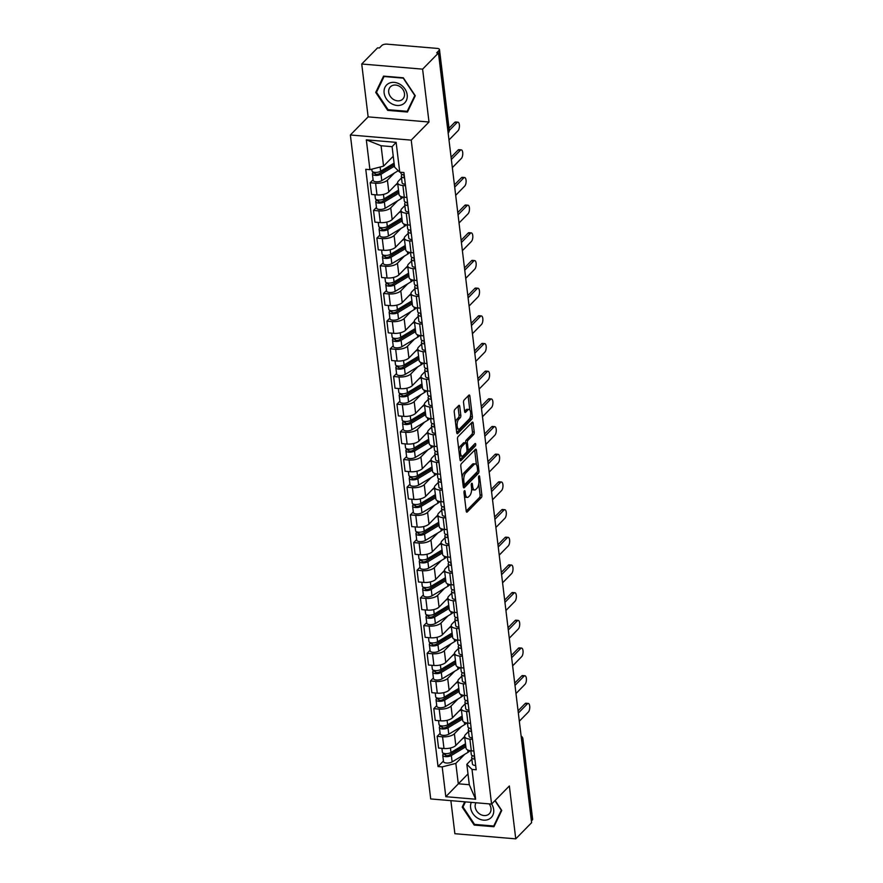 <?xml version="1.0" encoding="UTF-8"?>
<svg xmlns="http://www.w3.org/2000/svg" width="883" height="883" viewBox="0 0 883 883"><rect width="100%" height="100%" fill="white"/><g stroke="black" fill="none" stroke-linecap="round" stroke-linejoin="round"><path stroke-width="1.32" d="M464.381 490.771A1.347 0.563 94.8 0 0 463.983 492.548L466.213 511.058A1.921 0.795 94.8 0 0 466.842 512.173A1.921 0.795 94.8 0 0 467.206 511.997L481.29 497.648A1.921 0.795 94.8 0 0 481.864 495.109L479.624 476.61A1.347 0.563 94.8 0 0 479.193 475.827A1.347 0.563 94.8 0 0 478.928 475.948A1.347 0.563 94.8 0 0 478.531 477.725L478.818 480.12A6.148 2.55 94.8 0 1 476.986 488.244L475.816 489.436A6.148 2.55 94.8 0 1 474.624 489.988A6.148 2.55 94.8 0 1 472.637 486.412L472.35 484.027A1.347 0.563 94.8 0 0 471.919 483.244A1.347 0.563 94.8 0 0 471.654 483.365A1.347 0.563 94.8 0 0 471.257 485.142L471.544 487.537A6.148 2.55 94.8 0 1 469.712 495.661L468.542 496.853A6.148 2.55 94.8 0 1 467.35 497.405A6.148 2.55 94.8 0 1 465.363 493.829L465.076 491.434A1.347 0.563 94.8 0 0 464.635 490.65A1.347 0.563 94.8 0 0 464.381 490.771M459.756 406.423A1.921 0.795 94.8 0 0 459.127 405.308A1.921 0.795 94.8 0 0 458.763 405.485L454.811 409.502A1.921 0.795 94.8 0 0 454.237 412.041L456.721 432.593A1.921 0.795 94.8 0 0 457.339 433.719A1.921 0.795 94.8 0 0 457.714 433.542L471.798 419.193A1.921 0.795 94.8 0 0 472.372 416.655L469.877 396.103A1.921 0.795 94.8 0 0 469.259 394.988A1.921 0.795 94.8 0 0 468.884 395.154L464.116 400.021A1.921 0.795 94.8 0 0 463.542 402.56L464.613 411.357A1.921 0.795 94.8 0 0 465.231 412.471A1.921 0.795 94.8 0 0 465.606 412.295L467.968 409.889A5.143 2.13 94.8 0 1 468.961 409.425A5.143 2.13 94.8 0 1 470.694 413.542A5.143 2.13 94.8 0 1 469.094 419.204L459.822 428.652A5.143 2.13 94.8 0 1 458.829 429.116A5.143 2.13 94.8 0 1 457.096 424.999A5.143 2.13 94.8 0 1 458.696 419.337L460.242 417.758A1.921 0.795 94.8 0 0 460.816 415.22L459.756 406.423L457.979 406.279L459.039 415.065L460.816 415.22M411.224 140.132L429.006 122.02L422.604 69.15L438.465 52.991L531.61 822.691L515.749 838.85L509.348 785.98L491.577 804.082L411.224 140.132L350.363 134.989L430.705 798.938L491.577 804.082M461.368 463.674A1.921 0.795 94.8 0 0 460.794 466.213L463.277 486.765A1.921 0.795 94.8 0 0 463.895 487.88A1.921 0.795 94.8 0 0 464.27 487.703L478.354 473.354A1.921 0.795 94.8 0 0 478.917 470.816L476.434 450.264A1.921 0.795 94.8 0 0 475.816 449.149A1.921 0.795 94.8 0 0 475.44 449.326L461.368 463.674M459.999 459.679L457.515 439.127A1.921 0.795 94.8 0 1 458.089 436.588L472.162 422.24A1.921 0.795 94.8 0 1 472.537 422.063A1.921 0.795 94.8 0 1 473.156 423.189L474.226 431.986A1.921 0.795 94.8 0 1 473.652 434.524L467.946 440.341A1.921 0.795 94.8 0 0 467.372 442.88L468.078 448.707A1.921 0.795 94.8 0 0 468.696 449.833A1.921 0.795 94.8 0 0 469.072 449.657L475.01 443.597A1.347 0.563 94.8 0 1 475.275 443.476A1.347 0.563 94.8 0 1 475.727 444.557A1.347 0.563 94.8 0 1 475.308 446.036L460.992 460.628A1.921 0.795 94.8 0 1 460.617 460.794A1.921 0.795 94.8 0 1 459.999 459.679L473.531 445.882A1.347 0.563 94.8 0 0 473.939 444.69M422.604 69.15L361.732 64.006L377.593 47.837L379.37 47.991L381.842 45.475A3.918 1.589 -6.9 0 1 386.986 44.15L437.206 48.399A3.918 1.589 -6.9 0 1 439.491 49.547L449.215 129.922A3.918 1.589 173.1 0 1 448.884 130.695L439.16 50.32A3.918 1.589 -6.9 0 0 439.491 49.547M450.882 800.649L454.877 833.707L515.749 838.85M361.732 64.006L368.134 116.876L350.363 134.989M438.465 52.991L436.688 52.837L439.16 50.32M521.665 740.572L522.57 739.645A3.918 1.589 173.1 0 0 522.913 738.872L532.637 819.247A3.918 1.589 173.1 0 1 532.306 820.02L522.57 739.645A3.918 3.19 -135.5 0 0 521.246 737.062M531.389 820.947L532.306 820.02M461.401 726.61L454.392 733.762A9.007 3.664 173.1 0 1 442.56 736.797L443.983 748.508A9.007 3.664 -6.9 0 0 455.805 745.473L464.624 736.488L466.036 748.166A9.007 3.664 -6.9 0 0 471.312 750.826L473.917 751.047M443.983 748.508L438.564 748.056L437.151 736.345L440.098 733.343M472.504 739.336L469.888 739.115A9.007 3.664 173.1 0 1 464.624 736.455A9.007 3.664 173.1 0 1 465.396 734.689L468.509 731.521M442.56 736.797L437.151 736.345M469.149 711.654L466.544 711.433A9.007 3.664 173.1 0 1 461.268 708.784L462.692 720.495A9.007 3.664 -6.9 0 0 467.957 723.144L470.573 723.365M436.743 705.66L433.796 708.663L435.22 720.373L440.628 720.837A9.007 3.664 -6.9 0 0 452.46 717.791L461.268 708.806M461.268 708.784A9.007 3.664 173.1 0 1 462.041 707.007L465.153 703.839M458.056 698.928L451.047 706.08A9.007 3.664 173.1 0 1 439.215 709.126L433.796 708.663M433.398 677.989L430.451 680.981L431.864 692.691L437.284 693.155A9.007 3.664 -6.9 0 0 449.105 690.109L457.924 681.124L459.337 692.813A9.007 3.664 -6.9 0 0 464.613 695.462L467.217 695.683M465.805 683.972L463.189 683.751A9.007 3.664 173.1 0 1 457.924 681.102A9.007 3.664 173.1 0 1 458.696 679.325L461.809 676.157M454.701 671.257L447.692 678.398A9.007 3.664 173.1 0 1 435.86 681.444L430.451 680.981M430.043 650.307L427.107 653.31L428.52 665.02L433.928 665.473A9.007 3.664 -6.9 0 0 445.76 662.427L454.579 653.442L455.992 665.131A9.007 3.664 -6.9 0 0 461.257 667.78L463.873 668.001M462.449 656.29L459.844 656.069A9.007 3.664 173.1 0 1 454.568 653.42A9.007 3.664 173.1 0 1 455.341 651.643L458.454 648.475M451.356 643.575L444.348 650.716A9.007 3.664 173.1 0 1 432.515 653.762L427.107 653.31M459.105 628.619L456.489 628.398A9.007 3.664 173.1 0 1 451.224 625.738L452.637 637.449A9.007 3.664 -6.9 0 0 457.913 640.109L460.518 640.33M426.699 622.625L423.752 625.628L425.164 637.338L430.584 637.791A9.007 3.664 -6.9 0 0 442.416 634.745L451.224 625.771M451.224 625.738A9.007 3.664 173.1 0 1 451.997 623.972L455.109 620.804M448.001 615.893L440.992 623.034A9.007 3.664 173.1 0 1 429.16 626.08L423.752 625.628M455.749 600.937L453.145 600.716A9.007 3.664 173.1 0 1 447.869 598.056L449.292 609.767A9.007 3.664 -6.9 0 0 454.557 612.427L457.173 612.647M423.343 594.943L420.407 597.946L421.82 609.656L427.229 610.12A9.007 3.664 -6.9 0 0 439.061 607.074L447.88 598.089M447.869 598.056A9.007 3.664 173.1 0 1 448.641 596.29L451.754 593.122M444.657 588.21L437.648 595.363A9.007 3.664 173.1 0 1 425.816 598.409L420.407 597.946M452.405 573.255L449.789 573.034A9.007 3.664 173.1 0 1 444.524 570.385L445.937 582.096A9.007 3.664 -6.9 0 0 451.213 584.745L453.818 584.965M419.999 567.261L417.052 570.263L418.476 581.974L423.884 582.438A9.007 3.664 -6.9 0 0 435.716 579.391L444.524 570.407M444.524 570.385A9.007 3.664 173.1 0 1 445.297 568.608L448.409 565.44M441.312 560.528L434.293 567.681A9.007 3.664 173.1 0 1 422.46 570.727L417.052 570.263M416.644 539.59L413.708 542.592L415.12 554.303L420.529 554.756A9.007 3.664 -6.9 0 0 432.361 551.709L441.18 542.725L442.593 554.414A9.007 3.664 -6.9 0 0 447.858 557.063L450.473 557.283M449.05 545.573L446.445 545.352A9.007 3.664 173.1 0 1 441.169 542.703A9.007 3.664 173.1 0 1 441.953 540.926L445.054 537.758M437.957 532.857L430.948 539.999A9.007 3.664 173.1 0 1 419.116 543.045L413.708 542.592M445.705 517.902L443.089 517.681A9.007 3.664 173.1 0 1 437.825 515.021L439.237 526.732A9.007 3.664 -6.9 0 0 444.513 529.392L447.118 529.612M413.299 511.908L410.352 514.91L411.776 526.621L417.184 527.074A9.007 3.664 -6.9 0 0 429.017 524.027L437.825 515.054M437.825 515.021A9.007 3.664 173.1 0 1 438.597 513.255L441.71 510.076M434.613 505.175L427.593 512.317A9.007 3.664 173.1 0 1 415.772 515.363L410.352 514.91M409.955 484.226L407.008 487.228L408.421 498.939L413.829 499.403A9.007 3.664 -6.9 0 0 425.661 496.356L434.48 487.372L435.893 499.05A9.007 3.664 -6.9 0 0 441.158 501.71L443.774 501.93M442.35 490.22L439.745 489.999A9.007 3.664 173.1 0 1 434.469 487.339A9.007 3.664 173.1 0 1 435.253 485.573L438.354 482.405M431.257 477.493L424.248 484.646A9.007 3.664 173.1 0 1 412.416 487.692L407.008 487.228M439.006 462.537L436.401 462.317A9.007 3.664 173.1 0 1 431.125 459.668L432.538 471.379A9.007 3.664 -6.9 0 0 437.813 474.028L440.418 474.248M406.599 456.544L403.652 459.546L405.076 471.257L410.485 471.721A9.007 3.664 -6.9 0 0 422.317 468.674L431.125 459.69M431.125 459.668A9.007 3.664 173.1 0 1 431.897 457.891L435.01 454.723M427.913 449.811L420.893 456.964A9.007 3.664 173.1 0 1 409.072 460.01L403.652 459.546M403.255 428.873L400.308 431.875L401.721 443.586L407.14 444.039A9.007 3.664 -6.9 0 0 418.961 440.992L427.78 432.008L429.193 443.696A9.007 3.664 -6.9 0 0 434.458 446.345L437.074 446.566M435.65 434.855L433.045 434.635A9.007 3.664 173.1 0 1 427.769 431.986A9.007 3.664 173.1 0 1 428.553 430.209L431.655 427.041M424.557 422.14L417.549 429.281A9.007 3.664 173.1 0 1 405.716 432.328L400.308 431.875M432.306 407.173L429.701 406.964A9.007 3.664 173.1 0 1 424.425 404.304L425.838 416.014A9.007 3.664 -6.9 0 0 431.114 418.663L433.719 418.884M399.9 401.191L396.953 404.193L398.376 415.904L403.785 416.357A9.007 3.664 -6.9 0 0 415.617 413.31L424.425 404.337M424.425 404.304A9.007 3.664 173.1 0 1 425.198 402.538L428.31 399.359M421.213 394.458L414.193 401.599A9.007 3.664 173.1 0 1 402.372 404.646L396.953 404.193M428.95 379.502L426.346 379.282A9.007 3.664 173.1 0 1 421.07 376.622L422.493 388.332A9.007 3.664 -6.9 0 0 427.758 390.992L430.374 391.213M396.555 373.509L393.608 376.511L395.021 388.222L400.441 388.675A9.007 3.664 -6.9 0 0 412.262 385.639L421.081 376.655M421.07 376.622A9.007 3.664 173.1 0 1 421.853 374.856L424.955 371.688M417.858 366.776L410.849 373.928A9.007 3.664 173.1 0 1 399.017 376.964L393.608 376.511M393.2 345.827L390.253 348.829L391.677 360.54L397.085 361.004A9.007 3.664 -6.9 0 0 408.917 357.957L417.725 348.973L419.138 360.65A9.007 3.664 -6.9 0 0 424.414 363.31L427.019 363.531M425.606 351.82L423.001 351.6A9.007 3.664 173.1 0 1 417.725 348.951A9.007 3.664 173.1 0 1 418.498 347.174L421.61 344.006M414.513 339.094L407.493 346.246A9.007 3.664 173.1 0 1 395.672 349.293L390.253 348.829M422.251 324.138L419.646 323.918A9.007 3.664 173.1 0 1 414.381 321.269L415.794 332.979A9.007 3.664 -6.9 0 0 421.07 335.628L423.674 335.849M389.856 318.156L386.909 321.147L388.321 332.858L393.741 333.321A9.007 3.664 -6.9 0 0 405.562 330.275L414.381 321.291M414.381 321.269A9.007 3.664 173.1 0 1 415.153 319.491L418.266 316.324M411.158 311.423L404.149 318.564A9.007 3.664 173.1 0 1 392.317 321.611L386.909 321.147M386.5 290.474L383.553 293.476L384.977 305.187L390.385 305.639A9.007 3.664 -6.9 0 0 402.218 302.593L411.025 293.609L412.438 305.297A9.007 3.664 -6.9 0 0 417.714 307.946L420.319 308.167M418.906 296.456L416.301 296.235A9.007 3.664 173.1 0 1 411.025 293.586A9.007 3.664 173.1 0 1 411.798 291.809L414.911 288.642M407.814 283.741L400.794 290.882A9.007 3.664 173.1 0 1 388.973 293.929L383.553 293.476M415.562 268.785L412.946 268.564A9.007 3.664 173.1 0 1 407.681 265.904L409.094 277.615A9.007 3.664 -6.9 0 0 414.37 280.275L416.975 280.496M383.156 262.792L380.209 265.794L381.622 277.505L387.041 277.957A9.007 3.664 -6.9 0 0 398.862 274.911L407.681 265.938M407.681 265.904A9.007 3.664 173.1 0 1 408.454 264.138L411.566 260.971M404.458 256.059L397.449 263.2A9.007 3.664 173.1 0 1 385.617 266.247L380.209 265.794M379.8 235.11L376.853 238.112L378.277 249.823L383.686 250.286A9.007 3.664 -6.9 0 0 395.518 247.24L404.326 238.255L405.75 249.933A9.007 3.664 -6.9 0 0 411.014 252.593L413.619 252.814M412.206 241.103L409.602 240.882A9.007 3.664 173.1 0 1 404.326 238.222A9.007 3.664 173.1 0 1 405.098 236.456L408.211 233.289M401.114 228.377L394.094 235.529A9.007 3.664 173.1 0 1 382.273 238.576L376.853 238.112M408.862 213.421L406.246 213.2A9.007 3.664 173.1 0 1 400.981 210.551L402.394 222.262A9.007 3.664 -6.9 0 0 407.67 224.911L410.275 225.132M376.456 207.428L373.509 210.43L374.922 222.141L380.341 222.604A9.007 3.664 -6.9 0 0 392.162 219.558L400.981 210.573M400.981 210.551A9.007 3.664 173.1 0 1 401.754 208.774L404.867 205.607M397.758 200.695L390.75 207.847A9.007 3.664 173.1 0 1 378.917 210.894L373.509 210.43M373.101 179.757L370.154 182.759L371.577 194.47L376.986 194.922A9.007 3.664 -6.9 0 0 388.818 191.876L397.626 182.891L399.05 194.58A9.007 3.664 -6.9 0 0 404.315 197.229L406.931 197.45M405.507 185.739L402.902 185.518A9.007 3.664 173.1 0 1 397.626 182.869A9.007 3.664 173.1 0 1 398.399 181.092L401.511 177.924M394.414 173.024L387.405 180.165A9.007 3.664 173.1 0 1 375.573 183.211L370.154 182.759M464.756 754.292L455.827 763.387L458.299 783.795L469.303 784.722L466.831 764.314L471.853 759.192M467.99 773.916L445.805 796.698L442.195 766.897L455.827 763.387M466.831 764.314L472.008 769.413L475.617 799.225L445.805 796.698M369.922 169.657L366.324 139.845L396.136 142.362L399.734 172.174L394.558 167.075L392.085 146.677L381.081 145.739L383.553 166.147L369.922 169.657L365.761 169.304L438.034 766.543L442.195 766.897M472.008 769.413L476.18 769.766L403.906 172.527L399.734 172.174M464.745 801.819L462.206 807.106L474.171 825.064L493.939 826.731L501.754 810.451L495.12 800.473M429.006 122.02L368.134 116.876M383.542 76.115L375.728 92.406L387.681 110.364L407.46 112.031L415.275 95.75L403.31 77.792L383.542 76.115M383.553 166.147L393.244 156.269M443.443 761.025L438.034 766.543M475.617 799.225L469.303 784.722M392.085 146.677L396.136 142.362M381.081 145.739L366.324 139.845M463.619 805.671L462.206 807.106M474.811 824.413L474.171 825.064M377.129 90.971L375.728 92.406M388.321 109.713L387.681 110.364M464.447 496.445A6.148 2.55 94.8 0 0 465.573 497.25L467.35 497.405M471.632 488.884A6.148 2.55 94.8 0 0 472.846 489.844L474.624 489.988M466.213 511.058L479.513 497.504A1.921 0.795 94.8 0 0 480.087 494.966L478.741 483.84M476.434 464.723L474.657 450.12L476.434 450.264M463.277 486.754L476.577 473.211A1.921 0.795 94.8 0 0 477.118 471.875M464.138 483.729A1.347 0.563 94.8 0 0 464.579 484.513A1.347 0.563 94.8 0 0 464.833 484.392L477.195 471.798A1.347 0.563 94.8 0 0 477.593 470.021L477.295 467.493A6.148 2.55 94.8 0 0 475.308 463.917A6.148 2.55 94.8 0 0 474.116 464.469L465.661 473.078A6.148 2.55 94.8 0 0 463.84 481.202L464.138 483.729L462.902 483.619M475.308 463.917L473.531 463.774A6.148 2.55 94.8 0 0 472.339 464.326L474.116 464.469M462.14 477.328A6.148 2.55 94.8 0 1 463.895 472.935L472.339 464.326M471.379 423.034L472.449 431.831L474.226 431.986M465.617 442.869L465.595 442.725A1.921 0.795 94.8 0 1 466.169 440.187L471.875 434.37A1.921 0.795 94.8 0 0 472.449 431.831M462.019 446.379A5.143 2.13 94.8 0 0 460.418 452.041A5.143 2.13 94.8 0 0 462.151 456.158A5.143 2.13 94.8 0 0 463.145 455.694L466.412 452.361A1.921 0.795 94.8 0 0 466.986 449.822L466.279 443.994A1.921 0.795 94.8 0 0 465.65 442.88A1.921 0.795 94.8 0 0 465.286 443.045L462.019 446.379L460.242 446.224A5.143 2.13 94.8 0 0 458.796 449.756M459.48 455.407A5.143 2.13 94.8 0 0 460.374 456.003L462.151 456.158M465.65 442.88L463.884 442.725A1.921 0.795 94.8 0 0 463.509 442.902L465.286 443.045M460.242 446.224L463.509 442.902M455.507 422.56A5.143 2.13 94.8 0 1 456.919 419.182L458.465 417.604A1.921 0.795 94.8 0 0 459.039 415.065M456.224 428.432A5.143 2.13 94.8 0 0 457.052 428.961L458.829 429.116M468.961 409.425L467.195 409.282A5.143 2.13 94.8 0 0 466.191 409.734L467.968 409.889M464.613 411.357L466.191 409.734M456.721 432.593L470.021 419.039A1.921 0.795 94.8 0 0 470.595 416.5L470.507 415.827M469.8 409.955L468.111 395.959L469.877 396.103M465.507 743.751L450.992 752.493A4.89 1.998 173.1 0 1 445.705 753.652A4.89 1.998 173.1 0 1 442.372 752.184L441.908 748.342M464.734 737.36L462.361 738.784M465.683 745.219A9.194 3.753 173.1 0 1 465.253 745.495L449.403 755.042A2.351 0.96 173.1 0 1 446.864 755.594A2.351 0.96 173.1 0 1 445.264 754.888A2.351 0.96 173.1 0 1 445.474 754.424L445.374 753.629M459.359 747.448L455.54 751.345M469.999 750.66A11.744 4.779 173.1 0 1 467.979 752.349L452.129 761.897A4.89 1.998 173.1 0 1 446.842 763.055A4.89 1.998 173.1 0 1 443.509 761.587L442.736 755.197A4.89 1.998 173.1 0 1 443.167 754.237L443.012 753.011M465.871 746.764L451.356 755.506A4.89 1.998 173.1 0 1 446.07 756.665A4.89 1.998 173.1 0 1 442.736 755.197M445.573 755.296L445.474 754.424L443.167 754.237M474.546 756.245L474.215 757.139A2.351 0.96 -6.9 0 0 474.193 757.338A2.351 0.96 -6.9 0 0 474.745 757.857M472.295 755.649L471.721 757.228A4.89 1.998 -6.9 0 0 471.665 757.636A4.89 1.998 -6.9 0 0 474.888 759.104M471.665 757.636L472.438 764.027A4.89 1.998 -6.9 0 0 475.661 765.495M518.067 710.793L525.076 703.652A4.503 1.865 -85.2 0 1 525.948 703.243L528.255 703.442A4.503 1.865 94.8 0 0 527.383 703.85L518.343 713.056M470.838 750.771L471.301 754.623A4.89 1.998 -6.9 0 0 474.524 756.091M519.325 721.223L528.365 712.007A4.503 1.865 94.8 0 0 529.767 707.051A4.503 1.865 94.8 0 0 528.255 703.442M462.151 716.069L447.637 724.811A4.89 1.998 173.1 0 1 442.361 725.969A4.89 1.998 173.1 0 1 439.028 724.501L438.564 720.66M461.379 709.689L459.017 711.102M462.328 717.537A9.194 3.753 173.1 0 1 461.908 717.813L446.047 727.36A2.351 0.96 173.1 0 1 443.52 727.912A2.351 0.96 173.1 0 1 441.919 727.217A2.351 0.96 173.1 0 1 442.118 726.753L442.019 725.958M456.014 719.766L452.184 723.663M466.654 722.978A11.744 4.779 173.1 0 1 464.635 724.667L448.774 734.215A4.89 1.998 173.1 0 1 443.498 735.373A4.89 1.998 173.1 0 1 440.164 733.905L439.392 727.515A4.89 1.998 173.1 0 1 439.811 726.554L439.668 725.34M462.515 719.093L448.001 727.824A4.89 1.998 173.1 0 1 442.725 728.983A4.89 1.998 173.1 0 1 439.392 727.515M442.228 727.614L442.118 726.753L439.811 726.554M458.807 688.387L444.292 697.129A4.89 1.998 173.1 0 1 439.006 698.287A4.89 1.998 173.1 0 1 435.672 696.819L435.209 692.978M458.034 682.007L455.661 683.431M458.983 689.866A9.194 3.753 173.1 0 1 458.553 690.131L442.703 699.678A2.351 0.96 173.1 0 1 440.164 700.241A2.351 0.96 173.1 0 1 438.564 699.535A2.351 0.96 173.1 0 1 438.774 699.071L438.674 698.276M452.659 692.095L448.84 695.992M463.299 695.296A11.744 4.779 173.1 0 1 461.279 696.985L445.429 706.532A4.89 1.998 173.1 0 1 440.142 707.691A4.89 1.998 173.1 0 1 436.809 706.223L436.036 699.833A4.89 1.998 173.1 0 1 436.467 698.872L436.312 697.658M459.171 691.411L444.657 700.142A4.89 1.998 173.1 0 1 439.37 701.312A4.89 1.998 173.1 0 1 436.036 699.833M438.873 699.932L438.774 699.071L436.467 698.872M471.29 802.371A12.726 10.353 -135.5 0 0 475.153 816.245A12.726 10.353 -135.5 0 0 489.116 819.093A12.726 10.353 -135.5 0 0 491.643 804.016M475.959 802.768A8.709 7.086 -135.5 0 0 478.001 812.592A8.709 7.086 -135.5 0 0 487.869 814.821A8.709 7.086 -135.5 0 0 489.303 813.751A8.709 7.086 -135.5 0 0 489.171 803.883M494.933 800.66L501.301 810.23L493.729 826.013L474.568 824.391L462.99 806.996L465.44 801.874M494.822 824.899L493.729 826.013M402.637 104.393A12.726 10.353 -135.5 0 0 404.944 88.995A12.726 10.353 -135.5 0 0 388.686 83.444A12.726 10.353 -135.5 0 0 386.368 98.841A12.726 10.353 -135.5 0 0 402.637 104.393M401.379 100.121A8.709 7.086 -135.5 0 0 402.814 99.051A8.709 7.086 -135.5 0 0 402.306 88.708A8.709 7.086 -135.5 0 0 391.82 85.783A8.709 7.086 -135.5 0 0 390.385 86.854A8.709 7.086 -135.5 0 0 390.893 97.196A8.709 7.086 -135.5 0 0 401.379 100.121M376.5 92.296L384.072 76.512L403.233 78.134L414.811 95.53L407.24 111.313L388.09 109.691L376.5 92.296M408.332 110.198L407.24 111.313M471.191 728.563L470.871 729.457A2.351 0.96 -6.9 0 0 470.838 729.656A2.351 0.96 -6.9 0 0 471.39 730.175M468.95 727.967L468.365 729.546A4.89 1.998 -6.9 0 0 468.321 729.965A4.89 1.998 -6.9 0 0 471.544 731.433M468.321 729.965L469.094 736.345A4.89 1.998 -6.9 0 0 472.317 737.813M514.712 683.111L521.721 675.97A4.503 1.865 -85.2 0 1 522.593 675.572L524.899 675.76A4.503 1.865 94.8 0 0 524.027 676.168L514.988 685.385M467.482 723.1L467.946 726.941A4.89 1.998 -6.9 0 0 471.18 728.409M515.981 693.541L525.021 684.325A4.503 1.865 94.8 0 0 526.423 679.369A4.503 1.865 94.8 0 0 524.899 675.76M467.847 700.881L467.515 701.775A2.351 0.96 -6.9 0 0 467.493 701.974A2.351 0.96 -6.9 0 0 468.045 702.493M465.595 700.285L465.021 701.864A4.89 1.998 -6.9 0 0 464.966 702.283A4.89 1.998 -6.9 0 0 468.189 703.751M464.966 702.283L465.738 708.674A4.89 1.998 -6.9 0 0 468.961 710.131M511.367 655.44L518.376 648.288A4.503 1.865 -85.2 0 1 519.248 647.89L521.555 648.078A4.503 1.865 94.8 0 0 520.683 648.486L511.643 657.703M464.138 695.418L464.601 699.27A4.89 1.998 -6.9 0 0 467.824 700.727M512.626 665.859L521.665 656.654A4.503 1.865 94.8 0 0 523.078 651.687A4.503 1.865 94.8 0 0 521.555 648.078M455.451 660.716L440.937 669.446A4.89 1.998 173.1 0 1 435.661 670.616A4.89 1.998 173.1 0 1 432.328 669.137L431.864 665.296M454.679 654.325L452.317 655.749M455.628 662.184A9.194 3.753 173.1 0 1 455.209 662.46L439.348 671.996A2.351 0.96 173.1 0 1 436.82 672.559A2.351 0.96 173.1 0 1 435.22 671.853A2.351 0.96 173.1 0 1 435.418 671.389L435.319 670.594M449.315 664.413L445.485 668.31M459.955 667.614A11.744 4.779 173.1 0 1 457.935 669.303L442.074 678.85A4.89 1.998 173.1 0 1 436.798 680.02A4.89 1.998 173.1 0 1 433.465 678.541L432.692 672.162A4.89 1.998 173.1 0 1 433.111 671.19L432.968 669.976M455.816 663.729L441.301 672.471A4.89 1.998 173.1 0 1 436.025 673.63A4.89 1.998 173.1 0 1 432.692 672.162M435.529 672.25L435.418 671.389L433.111 671.19M452.107 633.034L437.593 641.775A4.89 1.998 173.1 0 1 432.306 642.934A4.89 1.998 173.1 0 1 428.972 641.466L428.509 637.625M451.334 626.643L448.972 628.067M452.284 634.502A9.194 3.753 173.1 0 1 451.864 634.778L436.003 644.325A2.351 0.96 173.1 0 1 433.465 644.877A2.351 0.96 173.1 0 1 431.864 644.171A2.351 0.96 173.1 0 1 432.074 643.707L431.975 642.912M445.959 636.731L442.14 640.628M456.599 639.943A11.744 4.779 173.1 0 1 454.59 641.632L438.73 651.179A4.89 1.998 173.1 0 1 433.443 652.338A4.89 1.998 173.1 0 1 430.12 650.87L429.348 644.48A4.89 1.998 173.1 0 1 429.767 643.519L429.613 642.294M452.471 636.047L437.957 644.789A4.89 1.998 173.1 0 1 432.67 645.948A4.89 1.998 173.1 0 1 429.348 644.48M432.173 644.568L432.074 643.707L429.767 643.519M448.752 605.352L434.237 614.093A4.89 1.998 173.1 0 1 428.961 615.252A4.89 1.998 173.1 0 1 425.628 613.784L425.164 609.943M447.979 598.961L445.617 600.385M448.928 606.82A9.194 3.753 173.1 0 1 448.509 607.096L432.648 616.643A2.351 0.96 173.1 0 1 430.12 617.195A2.351 0.96 173.1 0 1 428.52 616.489A2.351 0.96 173.1 0 1 428.719 616.036L428.619 615.23M442.615 609.049L438.785 612.945M453.255 612.261A11.744 4.779 173.1 0 1 451.235 613.95L435.374 623.497A4.89 1.998 173.1 0 1 430.098 624.656A4.89 1.998 173.1 0 1 426.765 623.188L425.992 616.798A4.89 1.998 173.1 0 1 426.412 615.837L426.268 614.612M449.116 608.365L434.602 617.107A4.89 1.998 173.1 0 1 429.326 618.266A4.89 1.998 173.1 0 1 425.992 616.798M428.829 616.897L428.719 616.036L426.412 615.837M464.502 673.199L464.171 674.093A2.351 0.96 -6.9 0 0 464.138 674.292A2.351 0.96 -6.9 0 0 464.69 674.822M462.25 672.603L461.666 674.193A4.89 1.998 -6.9 0 0 461.621 674.601A4.89 1.998 -6.9 0 0 464.844 676.069M461.621 674.601L462.394 680.992A4.89 1.998 -6.9 0 0 465.617 682.46M508.012 627.758L515.021 620.617A4.503 1.865 -85.2 0 1 515.893 620.208L518.2 620.407A4.503 1.865 94.8 0 0 517.328 620.804L508.288 630.02M460.783 667.736L461.257 671.588A4.89 1.998 -6.9 0 0 464.48 673.056M509.281 638.188L518.321 628.972A4.503 1.865 94.8 0 0 519.723 624.005A4.503 1.865 94.8 0 0 518.2 620.407M461.147 645.517L460.816 646.422A2.351 0.96 -6.9 0 0 460.794 646.621A2.351 0.96 -6.9 0 0 461.345 647.14M458.895 644.932L458.321 646.511A4.89 1.998 -6.9 0 0 458.266 646.919A4.89 1.998 -6.9 0 0 461.5 648.387M458.266 646.919L459.039 653.31A4.89 1.998 -6.9 0 0 462.273 654.778M504.668 600.076L511.676 592.935A4.503 1.865 -85.2 0 1 512.548 592.526L514.855 592.725A4.503 1.865 94.8 0 0 513.983 593.133L504.944 602.338M457.438 640.054L457.902 643.906A4.89 1.998 -6.9 0 0 461.125 645.374M505.926 610.506L514.966 601.29A4.503 1.865 94.8 0 0 516.378 596.334A4.503 1.865 94.8 0 0 514.855 592.725M457.802 617.846L457.471 618.74A2.351 0.96 -6.9 0 0 457.438 618.939A2.351 0.96 -6.9 0 0 457.99 619.458M455.551 617.25L454.966 618.828A4.89 1.998 -6.9 0 0 454.922 619.248A4.89 1.998 -6.9 0 0 458.145 620.705M454.922 619.248L455.694 625.628A4.89 1.998 -6.9 0 0 458.917 627.096M501.312 572.394L508.321 565.252A4.503 1.865 -85.2 0 1 509.204 564.844L511.511 565.043A4.503 1.865 94.8 0 0 510.628 565.451L501.588 574.667M454.083 612.383L454.557 616.224A4.89 1.998 -6.9 0 0 457.78 617.692M502.582 582.824L511.621 573.608A4.503 1.865 94.8 0 0 513.023 568.652A4.503 1.865 94.8 0 0 511.511 565.043M445.407 577.67L430.893 586.411A4.89 1.998 173.1 0 1 425.606 587.57A4.89 1.998 173.1 0 1 422.273 586.102L421.809 582.261M444.635 571.29L442.273 572.714M445.584 579.149A9.194 3.753 173.1 0 1 445.164 579.414L429.304 588.961A2.351 0.96 173.1 0 1 426.765 589.524A2.351 0.96 173.1 0 1 425.164 588.818A2.351 0.96 173.1 0 1 425.374 588.354L425.275 587.559M439.259 581.367L435.44 585.263M449.9 584.579A11.744 4.779 173.1 0 1 447.891 586.268L432.03 595.815A4.89 1.998 173.1 0 1 426.743 596.974A4.89 1.998 173.1 0 1 423.421 595.506L422.648 589.116A4.89 1.998 173.1 0 1 423.067 588.155L422.913 586.941M445.772 580.694L431.257 589.425A4.89 1.998 173.1 0 1 425.97 590.595A4.89 1.998 173.1 0 1 422.648 589.116M425.474 589.215L425.374 588.354L423.067 588.155M454.447 590.164L454.116 591.058A2.351 0.96 -6.9 0 0 454.094 591.257A2.351 0.96 -6.9 0 0 454.646 591.776M452.195 589.568L451.621 591.146A4.89 1.998 -6.9 0 0 451.566 591.566A4.89 1.998 -6.9 0 0 454.8 593.034M451.566 591.566L452.339 597.957A4.89 1.998 -6.9 0 0 455.573 599.414M497.968 544.712L504.977 537.57A4.503 1.865 -85.2 0 1 505.849 537.173L508.155 537.361A4.503 1.865 94.8 0 0 507.284 537.769L498.244 546.985M450.738 584.701L451.202 588.553A4.89 1.998 -6.9 0 0 454.425 590.01M499.226 555.142L508.266 545.926A4.503 1.865 94.8 0 0 509.679 540.97A4.503 1.865 94.8 0 0 508.155 537.361M442.052 549.999L427.538 558.729A4.89 1.998 173.1 0 1 422.262 559.888A4.89 1.998 173.1 0 1 418.928 558.42L418.465 554.579M441.279 543.608L438.917 545.032M442.228 551.467A9.194 3.753 173.1 0 1 441.809 551.732L425.948 561.279A2.351 0.96 173.1 0 1 423.421 561.842A2.351 0.96 173.1 0 1 421.82 561.135A2.351 0.96 173.1 0 1 422.019 560.672L421.931 559.877M435.915 553.696L432.085 557.592M446.555 556.897A11.744 4.779 173.1 0 1 444.535 558.586L428.674 568.133A4.89 1.998 173.1 0 1 423.399 569.292A4.89 1.998 173.1 0 1 420.065 567.824L419.293 561.445A4.89 1.998 173.1 0 1 419.712 560.473L419.568 559.259M442.416 553.012L427.902 561.754A4.89 1.998 173.1 0 1 422.626 562.913A4.89 1.998 173.1 0 1 419.293 561.445M422.129 561.533L422.019 560.672L419.712 560.473M451.103 562.482L450.772 563.376A2.351 0.96 -6.9 0 0 450.749 563.575A2.351 0.96 -6.9 0 0 451.29 564.094M448.851 561.886L448.277 563.464A4.89 1.998 -6.9 0 0 448.222 563.884A4.89 1.998 -6.9 0 0 451.445 565.352M448.222 563.884L448.994 570.275A4.89 1.998 -6.9 0 0 452.217 571.742M494.612 517.041L501.621 509.899A4.503 1.865 -85.2 0 1 502.504 509.491L504.811 509.69A4.503 1.865 94.8 0 0 503.939 510.087L494.888 519.303M447.383 557.018L447.858 560.871A4.89 1.998 -6.9 0 0 451.081 562.339M495.882 527.471L504.921 518.255A4.503 1.865 94.8 0 0 506.323 513.288A4.503 1.865 94.8 0 0 504.811 509.69M438.708 522.317L424.193 531.047A4.89 1.998 173.1 0 1 418.906 532.217A4.89 1.998 173.1 0 1 415.584 530.749L415.109 526.897M437.935 515.926L435.573 517.35M438.884 523.785A9.194 3.753 173.1 0 1 438.465 524.061L422.604 533.608A2.351 0.96 173.1 0 1 420.065 534.16A2.351 0.96 173.1 0 1 418.465 533.453A2.351 0.96 173.1 0 1 418.674 532.99L418.575 532.195M432.56 526.014L428.741 529.91M443.211 529.215A11.744 4.779 173.1 0 1 441.191 530.915L425.33 540.451A4.89 1.998 173.1 0 1 420.043 541.621A4.89 1.998 173.1 0 1 416.721 540.153L415.948 533.762A4.89 1.998 173.1 0 1 416.368 532.802L416.213 531.577M439.072 525.33L424.557 534.072A4.89 1.998 173.1 0 1 419.27 535.23A4.89 1.998 173.1 0 1 415.948 533.762M418.774 533.851L418.674 532.99L416.368 532.802M447.747 534.8L447.416 535.705A2.351 0.96 -6.9 0 0 447.394 535.904A2.351 0.96 -6.9 0 0 447.946 536.423M445.507 534.215L444.922 535.793A4.89 1.998 -6.9 0 0 444.866 536.202A4.89 1.998 -6.9 0 0 448.1 537.67M444.866 536.202L445.639 542.592A4.89 1.998 -6.9 0 0 448.873 544.06M491.268 489.359L498.277 482.217A4.503 1.865 -85.2 0 1 499.149 481.809L501.456 482.008A4.503 1.865 94.8 0 0 500.584 482.405L491.544 491.621M444.039 529.336L444.502 533.189A4.89 1.998 -6.9 0 0 447.736 534.656M492.526 499.789L501.577 490.573A4.503 1.865 94.8 0 0 502.979 485.617A4.503 1.865 94.8 0 0 501.456 482.008M435.352 494.635L420.838 503.376A4.89 1.998 173.1 0 1 415.562 504.535A4.89 1.998 173.1 0 1 412.229 503.067L411.765 499.226M434.579 488.244L432.217 489.668M435.529 496.103A9.194 3.753 173.1 0 1 435.109 496.378L419.259 505.926A2.351 0.96 173.1 0 1 416.721 506.478A2.351 0.96 173.1 0 1 415.12 505.771A2.351 0.96 173.1 0 1 415.319 505.308L415.231 504.513M429.215 498.332L425.385 502.228M439.855 501.544A11.744 4.779 173.1 0 1 437.836 503.233L421.986 512.78A4.89 1.998 173.1 0 1 416.699 513.939A4.89 1.998 173.1 0 1 413.365 512.471L412.593 506.08A4.89 1.998 173.1 0 1 413.012 505.12L412.869 503.895M435.716 497.648L421.202 506.389A4.89 1.998 173.1 0 1 415.926 507.548A4.89 1.998 173.1 0 1 412.593 506.08M415.429 506.18L415.319 505.308L413.012 505.12M444.403 507.129L444.072 508.023A2.351 0.96 -6.9 0 0 444.05 508.222A2.351 0.96 -6.9 0 0 444.591 508.74M442.151 506.533L441.577 508.111A4.89 1.998 -6.9 0 0 441.522 508.531A4.89 1.998 -6.9 0 0 444.745 509.988M441.522 508.531L442.295 514.91A4.89 1.998 -6.9 0 0 445.518 516.378M487.913 461.677L494.933 454.535A4.503 1.865 -85.2 0 1 495.805 454.127L498.111 454.326A4.503 1.865 94.8 0 0 497.239 454.734L488.189 463.95M440.683 501.665L441.158 505.506A4.89 1.998 -6.9 0 0 444.381 506.974M489.182 472.107L498.222 462.891A4.503 1.865 94.8 0 0 499.623 457.935A4.503 1.865 94.8 0 0 498.111 454.326M432.008 466.952L417.493 475.694A4.89 1.998 173.1 0 1 412.206 476.853A4.89 1.998 173.1 0 1 408.884 475.385L408.41 471.544M431.235 460.573L428.873 461.997M432.184 468.431A9.194 3.753 173.1 0 1 431.765 468.696L415.904 478.244A2.351 0.96 173.1 0 1 413.365 478.807A2.351 0.96 173.1 0 1 411.776 478.1A2.351 0.96 173.1 0 1 411.975 477.637L411.875 476.842M425.86 470.65L422.041 474.546M436.511 473.862A11.744 4.779 173.1 0 1 434.491 475.551L418.63 485.098A4.89 1.998 173.1 0 1 413.343 486.257A4.89 1.998 173.1 0 1 410.021 484.789L409.248 478.398A4.89 1.998 173.1 0 1 409.668 477.438L409.513 476.224M432.372 469.977L417.858 478.707A4.89 1.998 173.1 0 1 412.571 479.866A4.89 1.998 173.1 0 1 409.248 478.398M412.074 478.498L411.975 477.637L409.668 477.438M428.652 439.281L414.138 448.012A4.89 1.998 173.1 0 1 408.862 449.171A4.89 1.998 173.1 0 1 405.529 447.703L405.065 443.862M427.88 432.891L425.518 434.315M428.84 440.749A9.194 3.753 173.1 0 1 428.41 441.014L412.56 450.562A2.351 0.96 173.1 0 1 410.021 451.125A2.351 0.96 173.1 0 1 408.421 450.418A2.351 0.96 173.1 0 1 408.619 449.955L408.531 449.16M422.516 442.979L418.685 446.875M433.156 446.18A11.744 4.779 173.1 0 1 431.136 447.869L415.286 457.416A4.89 1.998 173.1 0 1 409.999 458.575A4.89 1.998 173.1 0 1 406.666 457.107L405.893 450.727A4.89 1.998 173.1 0 1 406.312 449.756L406.169 448.542M429.017 442.295L414.513 451.025A4.89 1.998 173.1 0 1 409.226 452.195A4.89 1.998 173.1 0 1 405.893 450.727M408.73 450.816L408.619 449.955L406.312 449.756M425.308 411.599L410.794 420.33A4.89 1.998 173.1 0 1 405.507 421.5A4.89 1.998 173.1 0 1 402.184 420.021L401.721 416.18M424.535 405.209L422.173 406.633M425.485 413.067A9.194 3.753 173.1 0 1 425.065 413.343L409.204 422.88A2.351 0.96 173.1 0 1 406.666 423.443A2.351 0.96 173.1 0 1 405.076 422.736A2.351 0.96 173.1 0 1 405.275 422.273L405.176 421.478M419.16 415.297L415.341 419.193M429.811 418.498A11.744 4.779 173.1 0 1 427.791 420.187L411.931 429.734A4.89 1.998 173.1 0 1 406.644 430.904A4.89 1.998 173.1 0 1 403.321 429.425L402.549 423.045A4.89 1.998 173.1 0 1 402.968 422.085L402.814 420.86M425.672 414.613L411.158 423.354A4.89 1.998 173.1 0 1 405.871 424.513A4.89 1.998 173.1 0 1 402.549 423.045M405.374 423.134L405.275 422.273L402.968 422.085M421.953 383.917L407.449 392.659A4.89 1.998 173.1 0 1 402.162 393.818A4.89 1.998 173.1 0 1 398.829 392.35L398.365 388.509M421.18 377.527L418.818 378.95M422.14 385.385A9.194 3.753 173.1 0 1 421.71 385.661L405.86 395.209A2.351 0.96 173.1 0 1 403.321 395.761A2.351 0.96 173.1 0 1 401.721 395.054A2.351 0.96 173.1 0 1 401.92 394.591L401.831 393.796M415.816 387.615L411.986 391.511M426.456 390.827A11.744 4.779 173.1 0 1 424.436 392.516L408.586 402.063A4.89 1.998 173.1 0 1 403.299 403.222A4.89 1.998 173.1 0 1 399.966 401.754L399.193 395.363A4.89 1.998 173.1 0 1 399.613 394.403L399.469 393.178M422.328 386.931L407.814 395.672A4.89 1.998 173.1 0 1 402.527 396.831A4.89 1.998 173.1 0 1 399.193 395.363M402.03 395.463L401.92 394.591L399.613 394.403M418.608 356.235L404.094 364.977A4.89 1.998 173.1 0 1 398.807 366.136A4.89 1.998 173.1 0 1 395.485 364.668L395.021 360.827M417.836 349.856L415.474 351.268M418.785 357.703A9.194 3.753 173.1 0 1 418.365 357.979L402.505 367.527A2.351 0.96 173.1 0 1 399.966 368.079A2.351 0.96 173.1 0 1 398.376 367.383A2.351 0.96 173.1 0 1 398.575 366.92L398.476 366.125M412.46 359.933L408.641 363.829M423.112 363.145A11.744 4.779 173.1 0 1 421.092 364.834L405.231 374.381A4.89 1.998 173.1 0 1 399.944 375.54A4.89 1.998 173.1 0 1 396.622 374.072L395.849 367.681A4.89 1.998 173.1 0 1 396.268 366.721L396.125 365.507M418.972 359.26L404.458 367.99A4.89 1.998 173.1 0 1 399.171 369.149A4.89 1.998 173.1 0 1 395.849 367.681M398.674 367.781L398.575 366.92L396.268 366.721M415.253 328.553L400.75 337.295A4.89 1.998 173.1 0 1 395.463 338.454A4.89 1.998 173.1 0 1 392.129 336.986L391.666 333.145M414.48 322.174L412.118 323.597M415.44 330.032A9.194 3.753 173.1 0 1 415.01 330.297L399.16 339.845A2.351 0.96 173.1 0 1 396.622 340.408A2.351 0.96 173.1 0 1 395.021 339.701A2.351 0.96 173.1 0 1 395.22 339.238L395.131 338.443M409.116 332.262L405.297 336.158M419.756 335.463A11.744 4.779 173.1 0 1 417.736 337.151L401.886 346.699A4.89 1.998 173.1 0 1 396.599 347.858A4.89 1.998 173.1 0 1 393.266 346.39L392.494 339.999A4.89 1.998 173.1 0 1 392.913 339.039L392.769 337.825M415.628 331.578L401.114 340.308A4.89 1.998 173.1 0 1 395.827 341.478A4.89 1.998 173.1 0 1 392.494 339.999M395.33 340.098L395.22 339.238L392.913 339.039M441.047 479.447L440.716 480.341A2.351 0.96 -6.9 0 0 440.694 480.54A2.351 0.96 -6.9 0 0 441.246 481.058M438.807 478.851L438.222 480.429A4.89 1.998 -6.9 0 0 438.167 480.849A4.89 1.998 -6.9 0 0 441.401 482.317M438.167 480.849L438.939 487.239A4.89 1.998 -6.9 0 0 442.173 488.696M484.568 433.995L491.577 426.853A4.503 1.865 -85.2 0 1 492.449 426.456L494.756 426.644A4.503 1.865 94.8 0 0 493.884 427.052L484.844 436.268M437.339 473.983L437.802 477.835A4.89 1.998 -6.9 0 0 441.036 479.292M485.827 444.425L494.877 435.209A4.503 1.865 94.8 0 0 496.279 430.253A4.503 1.865 94.8 0 0 494.756 426.644M437.703 451.765L437.372 452.659A2.351 0.96 -6.9 0 0 437.35 452.858A2.351 0.96 -6.9 0 0 437.891 453.376M435.451 451.169L434.877 452.747A4.89 1.998 -6.9 0 0 434.822 453.167A4.89 1.998 -6.9 0 0 438.045 454.635M434.822 453.167L435.595 459.557A4.89 1.998 -6.9 0 0 438.818 461.025M481.224 406.323L488.233 399.171A4.503 1.865 -85.2 0 1 489.105 398.774L491.412 398.973A4.503 1.865 94.8 0 0 490.54 399.37L481.489 408.586M433.995 446.301L434.458 450.153A4.89 1.998 -6.9 0 0 437.681 451.621M482.482 416.743L491.522 407.538A4.503 1.865 94.8 0 0 492.924 402.571A4.503 1.865 94.8 0 0 491.412 398.973M434.348 424.083L434.017 424.977A2.351 0.96 -6.9 0 0 433.995 425.187A2.351 0.96 -6.9 0 0 434.546 425.705M432.107 423.487L431.522 425.076A4.89 1.998 -6.9 0 0 431.467 425.485A4.89 1.998 -6.9 0 0 434.701 426.953M431.467 425.485L432.24 431.875A4.89 1.998 -6.9 0 0 435.474 433.343M477.869 378.641L484.877 371.5A4.503 1.865 -85.2 0 1 485.749 371.092L488.056 371.29A4.503 1.865 94.8 0 0 487.184 371.688L478.144 380.904M430.639 418.619L431.103 422.471A4.89 1.998 -6.9 0 0 434.337 423.939M479.127 389.072L488.178 379.856A4.503 1.865 94.8 0 0 489.579 374.889A4.503 1.865 94.8 0 0 488.056 371.29M431.003 396.401L430.672 397.306A2.351 0.96 -6.9 0 0 430.65 397.505A2.351 0.96 -6.9 0 0 431.202 398.023M428.752 395.816L428.178 397.394A4.89 1.998 -6.9 0 0 428.123 397.803A4.89 1.998 -6.9 0 0 431.346 399.271M428.123 397.803L428.895 404.193A4.89 1.998 -6.9 0 0 432.118 405.661M474.524 350.959L481.533 343.818A4.503 1.865 -85.2 0 1 482.405 343.41L484.712 343.608A4.503 1.865 94.8 0 0 483.84 344.017L474.789 353.222M427.295 390.937L427.758 394.789A4.89 1.998 -6.9 0 0 430.981 396.257M475.782 361.39L484.822 352.174A4.503 1.865 94.8 0 0 486.224 347.218A4.503 1.865 94.8 0 0 484.712 343.608M427.648 368.73L427.328 369.624A2.351 0.96 -6.9 0 0 427.295 369.822A2.351 0.96 -6.9 0 0 427.847 370.341M425.407 368.134L424.822 369.712A4.89 1.998 -6.9 0 0 424.767 370.132A4.89 1.998 -6.9 0 0 428.001 371.6M424.767 370.132L425.54 376.511A4.89 1.998 -6.9 0 0 428.774 377.979M471.169 323.277L478.178 316.136A4.503 1.865 -85.2 0 1 479.05 315.739L481.356 315.926A4.503 1.865 94.8 0 0 480.484 316.335L471.445 325.551M423.939 363.266L424.403 367.107A4.89 1.998 -6.9 0 0 427.637 368.575M472.427 333.708L481.478 324.491A4.503 1.865 94.8 0 0 482.88 319.536A4.503 1.865 94.8 0 0 481.356 315.926M424.304 341.048L423.972 341.942A2.351 0.96 -6.9 0 0 423.95 342.14A2.351 0.96 -6.9 0 0 424.502 342.659M422.052 340.452L421.478 342.03A4.89 1.998 -6.9 0 0 421.423 342.449A4.89 1.998 -6.9 0 0 424.646 343.917M421.423 342.449L422.195 348.84A4.89 1.998 -6.9 0 0 425.418 350.297M467.824 295.606L474.833 288.454A4.503 1.865 -85.2 0 1 475.705 288.057L478.012 288.244A4.503 1.865 94.8 0 0 477.14 288.653L468.089 297.869M420.595 335.584L421.059 339.436A4.89 1.998 -6.9 0 0 424.281 340.893M469.083 306.026L478.122 296.82A4.503 1.865 94.8 0 0 479.524 291.854A4.503 1.865 94.8 0 0 478.012 288.244M411.908 300.882L397.394 309.613A4.89 1.998 173.1 0 1 392.107 310.783A4.89 1.998 173.1 0 1 388.785 309.304L388.321 305.463M411.136 294.492L408.774 295.915M412.085 302.35A9.194 3.753 173.1 0 1 411.666 302.615L395.805 312.163A2.351 0.96 173.1 0 1 393.266 312.725A2.351 0.96 173.1 0 1 391.677 312.019A2.351 0.96 173.1 0 1 391.875 311.556L391.776 310.761M405.761 304.58L401.942 308.476M416.412 307.781A11.744 4.779 173.1 0 1 414.392 309.469L398.531 319.017A4.89 1.998 173.1 0 1 393.255 320.187A4.89 1.998 173.1 0 1 389.922 318.708L389.149 312.328A4.89 1.998 173.1 0 1 389.569 311.357L389.425 310.143M412.273 303.895L397.758 312.637A4.89 1.998 173.1 0 1 392.471 313.796A4.89 1.998 173.1 0 1 389.149 312.328M391.975 312.416L391.875 311.556L389.569 311.357M420.948 313.366L420.628 314.26A2.351 0.96 -6.9 0 0 420.595 314.458A2.351 0.96 -6.9 0 0 421.147 314.988M418.708 312.77L418.123 314.359A4.89 1.998 -6.9 0 0 418.067 314.767A4.89 1.998 -6.9 0 0 421.301 316.235M418.067 314.767L418.84 321.158A4.89 1.998 -6.9 0 0 422.074 322.626M464.469 267.924L471.478 260.783A4.503 1.865 -85.2 0 1 472.35 260.375L474.657 260.573A4.503 1.865 94.8 0 0 473.785 260.971L464.745 270.187M417.24 307.902L417.703 311.754A4.89 1.998 -6.9 0 0 420.937 313.222M465.727 278.355L474.778 269.138A4.503 1.865 94.8 0 0 476.18 264.172A4.503 1.865 94.8 0 0 474.657 260.573M408.564 273.2L394.05 281.942A4.89 1.998 173.1 0 1 388.763 283.101A4.89 1.998 173.1 0 1 385.43 281.633L384.966 277.792M407.791 266.809L405.418 268.233M408.741 274.668A9.194 3.753 173.1 0 1 408.31 274.944L392.46 284.492A2.351 0.96 173.1 0 1 389.922 285.043A2.351 0.96 173.1 0 1 388.321 284.337A2.351 0.96 173.1 0 1 388.52 283.873L388.432 283.079M402.416 276.898L398.597 280.794M413.056 280.11A11.744 4.779 173.1 0 1 411.036 281.798L395.187 291.346A4.89 1.998 173.1 0 1 389.9 292.505A4.89 1.998 173.1 0 1 386.566 291.037L385.794 284.646A4.89 1.998 173.1 0 1 386.213 283.686L386.07 282.461M408.928 276.213L394.414 284.955A4.89 1.998 173.1 0 1 389.127 286.114A4.89 1.998 173.1 0 1 385.794 284.646M388.63 284.734L388.52 283.873L386.213 283.686M417.604 285.684L417.273 286.589A2.351 0.96 -6.9 0 0 417.251 286.787A2.351 0.96 -6.9 0 0 417.802 287.306M415.352 285.099L414.778 286.677A4.89 1.998 -6.9 0 0 414.723 287.085A4.89 1.998 -6.9 0 0 417.946 288.553M414.723 287.085L415.496 293.476A4.89 1.998 -6.9 0 0 418.719 294.944M461.125 240.242L468.133 233.101A4.503 1.865 -85.2 0 1 469.005 232.693L471.312 232.891A4.503 1.865 94.8 0 0 470.44 233.3L461.401 242.505M413.895 280.22L414.359 284.072A4.89 1.998 -6.9 0 0 417.582 285.54M462.383 250.673L471.423 241.456A4.503 1.865 94.8 0 0 472.824 236.501A4.503 1.865 94.8 0 0 471.312 232.891M405.209 245.518L390.694 254.26A4.89 1.998 173.1 0 1 385.407 255.419A4.89 1.998 173.1 0 1 382.085 253.951L381.622 250.11M404.436 239.127L402.074 240.551M405.385 246.986A9.194 3.753 173.1 0 1 404.966 247.262L389.105 256.81A2.351 0.96 173.1 0 1 386.577 257.361A2.351 0.96 173.1 0 1 384.977 256.655A2.351 0.96 173.1 0 1 385.176 256.202L385.076 255.397M399.072 249.216L395.242 253.112M409.712 252.428A11.744 4.779 173.1 0 1 407.692 254.116L391.831 263.664A4.89 1.998 173.1 0 1 386.555 264.823A4.89 1.998 173.1 0 1 383.222 263.355L382.449 256.964A4.89 1.998 173.1 0 1 382.869 256.004L382.725 254.779M405.573 248.531L391.059 257.273A4.89 1.998 173.1 0 1 385.783 258.432A4.89 1.998 173.1 0 1 382.449 256.964M385.275 257.063L385.176 256.202L382.869 256.004M414.248 258.013L413.928 258.907A2.351 0.96 -6.9 0 0 413.895 259.105A2.351 0.96 -6.9 0 0 414.447 259.624M412.008 257.417L411.423 258.995A4.89 1.998 -6.9 0 0 411.368 259.414A4.89 1.998 -6.9 0 0 414.602 260.871M411.368 259.414L412.151 265.794A4.89 1.998 -6.9 0 0 415.374 267.262M457.769 212.56L464.778 205.419A4.503 1.865 -85.2 0 1 465.65 205.011L467.957 205.209A4.503 1.865 94.8 0 0 467.085 205.618L458.045 214.834M410.54 252.549L411.003 256.39A4.89 1.998 -6.9 0 0 414.237 257.858M459.039 222.991L468.078 213.774A4.503 1.865 94.8 0 0 469.48 208.818A4.503 1.865 94.8 0 0 467.957 205.209M401.864 217.836L387.35 226.578A4.89 1.998 173.1 0 1 382.063 227.737A4.89 1.998 173.1 0 1 378.73 226.269L378.266 222.428M401.092 211.456L398.719 212.88M402.041 219.315A9.194 3.753 173.1 0 1 401.61 219.58L385.761 229.127A2.351 0.96 173.1 0 1 383.222 229.69A2.351 0.96 173.1 0 1 381.622 228.984A2.351 0.96 173.1 0 1 381.831 228.52L381.732 227.726M395.716 221.534L391.897 225.43M406.357 224.746A11.744 4.779 173.1 0 1 404.337 226.434L388.487 235.982A4.89 1.998 173.1 0 1 383.2 237.141A4.89 1.998 173.1 0 1 379.867 235.673L379.094 229.282A4.89 1.998 173.1 0 1 379.524 228.322L379.37 227.108M402.229 220.86L387.714 229.591A4.89 1.998 173.1 0 1 382.427 230.761A4.89 1.998 173.1 0 1 379.094 229.282M381.931 229.381L381.831 228.52L379.524 228.322M410.904 230.331L410.573 231.225A2.351 0.96 -6.9 0 0 410.551 231.423A2.351 0.96 -6.9 0 0 411.103 231.942M408.652 229.735L408.078 231.313A4.89 1.998 -6.9 0 0 408.023 231.732A4.89 1.998 -6.9 0 0 411.246 233.2M408.023 231.732L408.796 238.123A4.89 1.998 -6.9 0 0 412.019 239.58M454.425 184.878L461.434 177.737A4.503 1.865 -85.2 0 1 462.306 177.34L464.613 177.527A4.503 1.865 94.8 0 0 463.741 177.936L454.701 187.152M407.195 224.867L407.659 228.719A4.89 1.998 -6.9 0 0 410.882 230.176M455.683 195.309L464.723 186.092A4.503 1.865 94.8 0 0 466.125 181.136A4.503 1.865 94.8 0 0 464.613 177.527M398.509 190.165L383.995 198.896A4.89 1.998 173.1 0 1 378.719 200.055A4.89 1.998 173.1 0 1 375.385 198.587L374.922 194.746M397.736 183.774L395.374 185.198M398.686 191.633A9.194 3.753 173.1 0 1 398.266 191.898L382.405 201.445A2.351 0.96 173.1 0 1 379.878 202.008A2.351 0.96 173.1 0 1 378.277 201.302A2.351 0.96 173.1 0 1 378.476 200.838L378.377 200.044M392.372 193.863L388.542 197.759M403.012 197.064A11.744 4.779 173.1 0 1 400.992 198.752L385.131 208.3A4.89 1.998 173.1 0 1 379.856 209.459A4.89 1.998 173.1 0 1 376.522 207.991L375.75 201.611A4.89 1.998 173.1 0 1 376.169 200.64L376.026 199.426M398.873 193.178L384.359 201.909A4.89 1.998 173.1 0 1 379.083 203.079A4.89 1.998 173.1 0 1 375.75 201.611M378.586 201.699L378.476 200.838L376.169 200.64M407.549 202.648L407.229 203.543A2.351 0.96 -6.9 0 0 407.195 203.741A2.351 0.96 -6.9 0 0 407.747 204.26M405.308 202.052L404.723 203.631A4.89 1.998 -6.9 0 0 404.679 204.05A4.89 1.998 -6.9 0 0 407.902 205.518M404.679 204.05L405.452 210.441A4.89 1.998 -6.9 0 0 408.674 211.909M451.07 157.207L458.078 150.066A4.503 1.865 -85.2 0 1 458.95 149.657L461.257 149.856A4.503 1.865 94.8 0 0 460.385 150.253L451.345 159.47M403.84 197.185L404.304 201.037A4.89 1.998 -6.9 0 0 407.538 202.505M452.339 167.638L461.379 158.421A4.503 1.865 94.8 0 0 462.78 153.454A4.503 1.865 94.8 0 0 461.257 149.856M394.083 163.134L380.65 171.214A4.89 1.998 173.1 0 1 375.363 172.384A4.89 1.998 173.1 0 1 372.03 170.916L371.82 169.172M393.31 156.744L392.019 157.516M394.26 164.613L379.061 173.774A2.351 0.96 173.1 0 1 376.522 174.326A2.351 0.96 173.1 0 1 374.922 173.62A2.351 0.96 173.1 0 1 375.132 173.156L375.032 172.362M389.017 166.181L385.198 170.077M398.233 170.695A11.744 4.779 173.1 0 1 397.637 171.081L381.787 180.618A4.89 1.998 173.1 0 1 376.5 181.788A4.89 1.998 173.1 0 1 373.167 180.32L372.394 173.929A4.89 1.998 173.1 0 1 372.825 172.969L372.67 171.743M394.447 166.147L381.014 174.238A4.89 1.998 173.1 0 1 375.728 175.397A4.89 1.998 173.1 0 1 372.394 173.929M375.231 174.017L375.132 173.156L372.825 172.969M404.204 174.966L403.873 175.872A2.351 0.96 -6.9 0 0 403.851 176.07A2.351 0.96 -6.9 0 0 404.403 176.589M401.953 174.381L401.379 175.96A4.89 1.998 -6.9 0 0 401.324 176.368A4.89 1.998 -6.9 0 0 404.546 177.836M401.324 176.368L402.096 182.759A4.89 1.998 -6.9 0 0 405.319 184.227M449.017 128.212L454.734 122.384A4.503 1.865 -85.2 0 1 455.606 121.975L457.913 122.174A4.503 1.865 94.8 0 0 457.041 122.571L449.248 130.518M400.827 172.262L400.959 173.355A4.89 1.998 -6.9 0 0 404.182 174.823M448.983 139.956L458.023 130.739A4.503 1.865 94.8 0 0 459.436 125.783A4.503 1.865 94.8 0 0 457.913 122.174M378.917 210.894L380.341 222.604M382.273 238.576L383.686 250.286M385.617 266.247L387.041 277.957M388.973 293.929L390.385 305.639M392.317 321.611L393.741 333.321M395.672 349.293L397.085 361.004M399.017 376.964L400.441 388.675M402.372 404.646L403.785 416.357M405.716 432.328L407.14 444.039M409.072 460.01L410.485 471.721M412.416 487.692L413.829 499.403M415.772 515.363L417.184 527.074M419.116 543.045L420.529 554.756M422.46 570.727L423.884 582.438M425.816 598.409L427.229 610.12M429.16 626.08L430.584 637.791M432.515 653.762L433.928 665.473M435.86 681.444L437.284 693.155M439.215 709.126L440.628 720.837M375.573 183.211L376.986 194.922M387.405 180.165L388.818 191.876M390.75 207.847L392.162 219.558M406.246 213.2L407.67 224.911M394.094 235.529L395.518 247.24M409.602 240.882L411.014 252.593M397.449 263.2L398.862 274.911M412.946 268.564L414.37 280.275M400.794 290.882L402.218 302.593M416.301 296.235L417.714 307.946M404.149 318.564L405.562 330.275M419.646 323.918L421.07 335.628M407.493 346.246L408.917 357.957M423.001 351.6L424.414 363.31M410.849 373.928L412.262 385.639M426.346 379.282L427.758 390.992M414.193 401.599L415.617 413.31M429.701 406.964L431.114 418.663M417.549 429.281L418.961 440.992M433.045 434.635L434.458 446.345M420.893 456.964L422.317 468.674M436.401 462.317L437.813 474.028M424.248 484.646L425.661 496.356M439.745 489.999L441.158 501.71M427.593 512.317L429.017 524.027M443.089 517.681L444.513 529.392M430.948 539.999L432.361 551.709M446.445 545.352L447.858 557.063M434.293 567.681L435.716 579.391M449.789 573.034L451.213 584.745M437.648 595.363L439.061 607.074M453.145 600.716L454.557 612.427M440.992 623.034L442.416 634.745M456.489 628.398L457.913 640.109M444.348 650.716L445.76 662.427M459.844 656.069L461.257 667.78M447.692 678.398L449.105 690.109M463.189 683.751L464.613 695.462M451.047 706.08L452.46 717.791M466.544 711.433L467.957 723.144M454.392 733.762L455.805 745.473M469.888 739.115L471.312 750.826M402.902 185.518L404.315 197.229M447.979 131.622L448.884 130.695A3.918 3.19 -135.5 0 1 448.156 133.112A3.918 3.918 0 0 0 449.215 129.922M464.116 493.729L465.363 493.829M471.356 483.939L472.35 484.027M471.401 486.312L472.637 486.412M478.63 476.522L479.624 476.61M480.087 494.966L481.864 495.109M479.513 497.504L481.29 497.648M466.5 511.941L467.206 511.997M464.083 491.356L465.076 491.434M477.593 470.705L478.917 470.816M476.577 473.211L478.354 473.354M463.564 487.648L464.27 487.703M463.895 472.935L465.661 473.078M462.593 481.103L463.84 481.202M471.39 423.034L473.156 423.189M471.875 434.37L473.652 434.524M466.169 440.187L467.946 440.341M465.595 442.725L467.372 442.88M466.831 448.608L468.078 448.707M473.531 445.882L475.308 446.036M460.286 460.562L460.992 460.628M458.465 417.604L460.242 417.758M456.919 419.182L458.696 419.337M464.888 412.24L465.606 412.295M470.595 416.5L472.372 416.655M470.021 419.039L471.798 419.193M457.008 433.476L457.714 433.542M450.992 752.493L450.44 748M467.979 752.349L467.692 749.965M452.129 761.897L451.356 755.506M527.383 703.85L525.076 703.652M447.637 724.811L447.096 720.318M464.635 724.667L464.348 722.283M448.774 734.215L448.001 727.824M444.292 697.129L443.752 692.647M461.279 696.985L460.992 694.612M445.429 706.532L444.657 700.142M524.027 676.168L521.721 675.97M520.683 648.486L518.376 648.288M440.937 669.446L440.396 664.965M457.935 669.303L457.648 666.93M442.074 678.85L441.301 672.471M437.593 641.775L437.052 637.283M454.59 641.632L454.292 639.248M438.73 651.179L437.957 644.789M434.237 614.093L433.696 609.601M451.235 613.95L450.948 611.566M435.374 623.497L434.602 617.107M517.328 620.804L515.021 620.617M513.983 593.133L511.676 592.935M510.628 565.451L508.321 565.252M430.893 586.411L430.352 581.919M447.891 586.268L447.593 583.895M432.03 595.815L431.257 589.425M507.284 537.769L504.977 537.57M427.538 558.729L426.997 554.248M444.535 558.586L444.248 556.213M428.674 568.133L427.902 561.754M503.939 510.087L501.621 509.899M424.193 531.047L423.652 526.566M441.191 530.915L440.904 528.531M425.33 540.451L424.557 534.072M500.584 482.405L498.277 482.217M420.838 503.376L420.297 498.884M437.836 503.233L437.549 500.849M421.986 512.78L421.202 506.389M497.239 454.734L494.933 454.535M417.493 475.694L416.953 471.202M434.491 475.551L434.204 473.167M418.63 485.098L417.858 478.707M414.138 448.012L413.597 443.531M431.136 447.869L430.849 445.496M415.286 457.416L414.513 451.025M410.794 420.33L410.253 415.849M427.791 420.187L427.504 417.814M411.931 429.734L411.158 423.354M407.449 392.659L406.897 388.167M424.436 392.516L424.149 390.131M408.586 402.063L407.814 395.672M404.094 364.977L403.553 360.485M421.092 364.834L420.805 362.449M405.231 374.381L404.458 367.99M400.75 337.295L400.198 332.803M417.736 337.151L417.449 334.778M401.886 346.699L401.114 340.308M493.884 427.052L491.577 426.853M490.54 399.37L488.233 399.171M487.184 371.688L484.877 371.5M483.84 344.017L481.533 343.818M480.484 316.335L478.178 316.136M477.14 288.653L474.833 288.454M397.394 309.613L396.853 305.132M414.392 309.469L414.105 307.096M398.531 319.017L397.758 312.637M473.785 260.971L471.478 260.783M394.05 281.942L393.498 277.45M411.036 281.798L410.75 279.414M395.187 291.346L394.414 284.955M470.44 233.3L468.133 233.101M390.694 254.26L390.154 249.768M407.692 254.116L407.405 251.732M391.831 263.664L391.059 257.273M467.085 205.618L464.778 205.419M387.35 226.578L386.798 222.086M404.337 226.434L404.05 224.061M388.487 235.982L387.714 229.591M463.741 177.936L461.434 177.737M383.995 198.896L383.454 194.415M400.992 198.752L400.705 196.379M385.131 208.3L384.359 201.909M460.385 150.253L458.078 150.066M380.65 171.214L380.143 167.03M397.637 171.081L397.505 169.977M381.787 180.618L381.014 174.238M457.041 122.571L454.734 122.384M522.913 738.872A3.918 3.918 0 0 0 521.113 736.036M462.99 484.381L464.579 484.513M466.964 449.679L468.696 449.833"/></g></svg>
